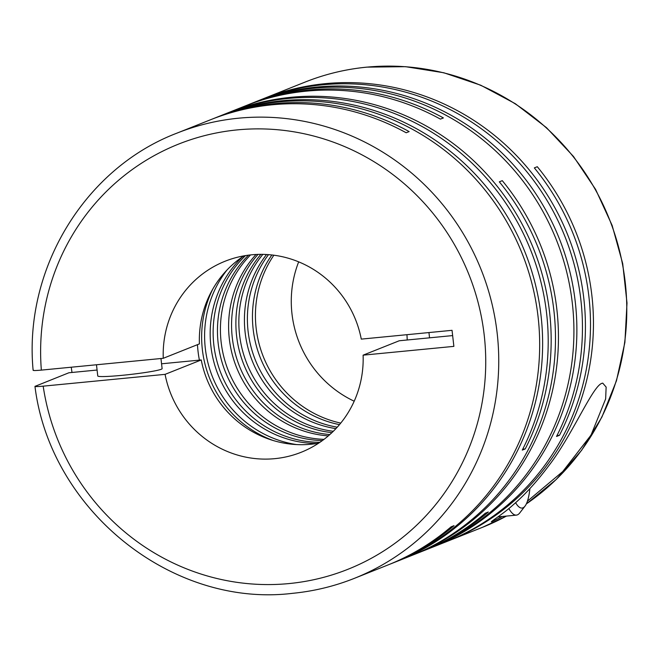 <?xml version="1.0" encoding="UTF-8"?>
<svg xmlns="http://www.w3.org/2000/svg" width="660" height="660" viewBox="0 0 660 660"><rect width="100%" height="100%" fill="white"/><g stroke="black" fill="none" stroke-linecap="round" stroke-linejoin="round"><path stroke-width="0.99" d="M271.87 254.966A107.943 104.503 -111.7 0 0 339.471 424.636M268.504 254.653A107.943 104.503 -111.7 0 0 337.243 427.185M266.533 254.521A107.943 104.503 -111.7 0 0 252.318 361.061A107.943 104.503 -111.7 0 0 335.907 428.637M262.845 254.38A107.943 104.503 -111.7 0 0 246.741 363.28A107.943 104.503 -111.7 0 0 333.325 431.277M260.882 254.356A107.943 104.503 -111.7 0 0 243.779 364.46A107.943 104.503 -111.7 0 0 331.914 432.638M258.01 254.405A107.943 104.503 -111.7 0 0 239.464 366.185A107.943 104.503 -111.7 0 0 329.802 434.577M256.039 254.479A107.943 104.503 -111.7 0 0 236.503 367.364A107.943 104.503 -111.7 0 0 328.309 435.88M250.528 254.917A107.943 104.503 -111.7 0 0 228.319 370.623A107.943 104.503 -111.7 0 0 324.01 439.354M248.498 255.156A107.943 104.503 -111.7 0 0 225.349 371.803A107.943 104.503 -111.7 0 0 322.369 440.575M245.495 255.593A107.943 104.503 -111.7 0 0 221.034 373.527A107.943 104.503 -111.7 0 0 319.894 442.324M242.434 256.872A107.943 104.503 -111.7 0 0 218.072 374.707A107.943 104.503 -111.7 0 0 316.792 443.504M227.015 269.998A107.943 104.503 -111.7 0 0 212.495 376.926A107.943 104.503 -111.7 0 0 296.571 444.576M212.792 289.088A107.943 104.503 -111.7 0 0 273.116 440.492M197.48 344.668A107.943 104.503 -111.7 0 0 199.402 360.121M213.601 118.536A239.629 231.998 -111.7 0 1 275.236 103.603A239.629 231.998 -111.7 0 1 409.142 131.588L406.18 132.767A239.629 231.998 -111.7 0 0 272.275 104.783A239.629 231.998 -111.7 0 0 210.639 119.716L176.995 133.122A239.629 231.998 68.3 0 1 238.631 118.189A239.629 231.998 68.3 0 1 491.312 301.075A239.629 231.998 68.3 0 1 354.387 578.341L388.03 564.943A239.629 231.998 -111.7 0 0 451.085 526.837L454.047 525.657A239.629 231.998 -111.7 0 1 390.992 563.764L395.315 562.039A239.629 231.998 -111.7 0 0 532.232 284.765A239.629 231.998 -111.7 0 0 279.551 101.879A239.629 231.998 -111.7 0 0 217.924 116.812L213.601 118.536A239.629 231.998 -111.7 0 0 212.124 119.13M389.507 564.341A239.629 231.998 -111.7 0 0 390.992 563.764M354.387 578.341C334.513 586.245 313.912 591.236 292.578 593.323C171.864 608.058 50.209 510.188 34.964 386.38L68.904 372.768L97.086 370.037M396.792 561.445A239.629 231.998 -111.7 0 0 398.277 560.86A239.629 231.998 -111.7 0 0 535.194 283.585A239.629 231.998 -111.7 0 0 282.513 100.7A239.629 231.998 -111.7 0 0 220.886 115.632A239.629 231.998 -111.7 0 0 219.409 116.226M398.277 560.86L411.13 555.736A239.629 231.998 -111.7 0 0 499.323 181.838L502.285 180.658A239.629 231.998 -111.7 0 1 414.092 554.557L422.276 551.298A239.629 231.998 -111.7 0 0 485.331 513.191L488.293 512.011A239.629 231.998 -111.7 0 1 425.238 550.118L429.561 548.394A239.629 231.998 -111.7 0 0 566.478 271.12A239.629 231.998 -111.7 0 0 313.797 88.234A239.629 231.998 -111.7 0 0 252.169 103.166L247.855 104.89A239.629 231.998 -111.7 0 0 246.37 105.484M412.607 555.142A239.629 231.998 -111.7 0 0 414.092 554.557M423.753 550.704A239.629 231.998 -111.7 0 0 425.238 550.118M220.886 115.632L226.462 113.413A239.629 231.998 -111.7 0 1 288.09 98.48A239.629 231.998 -111.7 0 1 506.781 204.625A239.629 231.998 -111.7 0 1 522.274 450.103L525.244 448.924A239.629 231.998 -111.7 0 0 509.743 203.445A239.629 231.998 -111.7 0 0 291.052 97.3A239.629 231.998 -111.7 0 0 229.424 112.233L244.885 106.07A239.629 231.998 -111.7 0 1 306.521 91.138A239.629 231.998 -111.7 0 1 440.426 119.122L443.396 117.942A239.629 231.998 -111.7 0 0 309.482 89.958A239.629 231.998 -111.7 0 0 247.855 104.89M71.255 367.216A239.629 231.998 -111.7 0 0 71.998 372.463M229.424 112.233A239.629 231.998 -111.7 0 0 227.939 112.827M527.456 501.138L562.708 471.587L591.055 435.064L605.649 398.896L606.136 387.082L602.737 383.13L601.747 383.377C592.168 386.9 571.461 436.829 548.254 466.406C536.572 481.965 524.914 494.752 513.282 504.752C503.002 514.181 488.408 523 492.005 521.664L502.425 516.475M491.312 521.887L492.005 521.664M431.038 547.8A239.629 231.998 -111.7 0 0 432.523 547.214A239.629 231.998 -111.7 0 0 569.44 269.94A239.629 231.998 -111.7 0 0 316.759 87.054A239.629 231.998 -111.7 0 0 255.131 101.986A239.629 231.998 -111.7 0 0 253.654 102.581M432.523 547.214L446.127 541.794A239.629 231.998 -111.7 0 0 534.328 167.896L537.289 166.716A239.629 231.998 -111.7 0 1 449.089 540.614L482.435 527.332A239.629 231.998 68.3 0 0 506.434 516.087L482.435 527.332M447.604 541.2A239.629 231.998 -111.7 0 0 449.089 540.614M255.131 101.986L260.708 99.767A239.629 231.998 -111.7 0 1 322.336 84.835A239.629 231.998 -111.7 0 1 541.027 190.979A239.629 231.998 -111.7 0 1 556.52 436.458L559.49 435.278A239.629 231.998 -111.7 0 0 543.997 189.799A239.629 231.998 -111.7 0 0 325.298 83.655A239.629 231.998 -111.7 0 0 263.67 98.587A239.629 231.998 -111.7 0 0 262.193 99.181M243.936 255.857A102.811 99.536 68.3 0 0 199.411 343.893L163.259 358.298A102.811 99.536 68.3 0 1 225.126 261.22A102.811 99.536 68.3 0 1 251.567 254.809A102.811 99.536 68.3 0 1 361.276 339.116L452.042 330.322L453.874 346.368L363.107 355.162A102.811 99.536 68.3 0 1 301.24 452.248A102.811 99.536 68.3 0 1 165.082 374.352L201.242 359.947L161.56 363.792M163.259 358.298L41.349 370.111C35.17 370.664 32.53 370.664 33.429 370.12M96.484 364.765L97.762 375.969A32.381 2.195 -6.5 0 0 126.266 374.913A32.381 2.195 -6.5 0 0 161.221 369.27A32.381 2.195 -6.5 0 0 162.112 368.635L160.957 358.52M529.897 488.59A52.891 12.746 -95.5 0 1 525.022 506.113L519.75 512.927A59.367 14.314 -95.5 0 1 517.374 514.882A59.367 14.314 -95.5 0 1 516.392 515.122A59.367 14.314 -95.5 0 1 508.852 508.522M525.022 506.113A52.891 12.746 -95.5 0 1 522.902 507.853A52.891 12.746 -95.5 0 1 515.6 502.697M273.851 255.214A107.943 104.503 -111.7 0 0 340.741 423.101M559.49 435.278L556.999 435.526M525.244 448.924L522.753 449.163M428.951 332.558L429.544 337.829L452.644 335.585M407.22 339.991A107.943 104.503 -111.7 0 0 406.923 334.694M429.544 337.829L399.259 340.758L363.107 355.162M35.261 386.174C34.353 386.719 36.993 386.71 43.181 386.158L165.082 374.352M318.582 443.198A102.811 99.536 68.3 0 1 201.242 359.947M354.189 401.206A107.943 104.503 68.3 0 1 298.675 261.855M366.671 67.171A239.629 231.998 68.3 0 1 611.787 225.464A239.629 231.998 68.3 0 1 526.35 503.902L556.223 479.49L581.65 450.268L601.912 417.046L616.465 380.754L624.896 342.383L627 302.989L622.71 263.637L612.142 225.423L595.592 189.379L573.507 156.494L546.496 127.669L515.295 103.686L480.752 85.222L443.817 72.765L405.504 66.676L366.853 67.13C345.518 69.209 324.918 74.2 305.044 82.104A239.629 231.998 68.3 0 1 366.671 67.171M41.349 370.111A228.838 221.546 68.3 0 1 237.336 129.888A228.838 221.546 68.3 0 1 484.234 335.313A228.838 221.546 68.3 0 1 289.03 583.572A228.838 221.546 68.3 0 1 43.181 386.158M176.995 133.122C84.662 168.267 23.479 269.288 33.132 370.326M516.392 515.122L497.978 516.904M263.67 98.587L305.044 82.104"/></g></svg>
